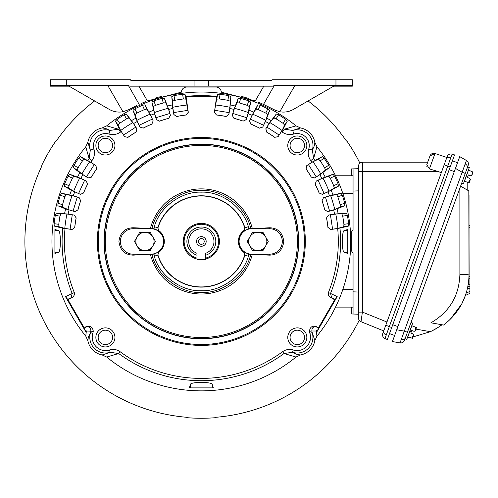 <?xml version="1.0" encoding="UTF-8"?>
<svg xmlns="http://www.w3.org/2000/svg" width="498" height="498" viewBox="0 0 498 498"><rect width="100%" height="100%" fill="white"/><g stroke="black" fill="none" stroke-linecap="round" stroke-linejoin="round"><path stroke-width="0.75" d="M197.015 254.627L197.015 255.225A14.436 14.436 0 0 1 201.348 227.013A14.436 14.436 0 0 1 205.68 255.225M197.015 253.301A12.618 12.618 0 0 1 201.348 228.831A12.618 12.618 0 0 1 205.68 253.301L205.68 259.551L197.015 259.551L197.015 253.301M201.348 246.273A4.818 4.818 0 0 1 196.529 241.449A4.818 4.818 0 0 1 201.348 236.631A4.818 4.818 0 0 1 206.172 241.449A4.818 4.818 0 0 1 201.348 246.273M201.348 238.586A2.864 2.864 0 0 0 198.484 241.449A2.864 2.864 0 0 0 201.348 244.313A2.864 2.864 0 0 0 204.211 241.449A2.864 2.864 0 0 0 201.348 238.586M205.68 258.089A17.187 17.187 0 0 0 201.348 224.262A17.187 17.187 0 0 0 197.015 258.089M205.68 259.022A18.102 18.102 0 0 0 201.348 223.353A18.102 18.102 0 0 0 197.015 259.022M154.056 241.449A9.095 9.095 0 0 0 137.081 236.905A9.095 9.095 0 0 0 144.955 250.544A9.095 9.095 0 0 0 154.056 241.449M155.463 241.449L150.209 232.354L139.708 232.354L134.454 241.449L139.708 250.544L150.209 250.544L155.463 241.449M282.634 351.675A136.956 136.956 0 0 1 120.062 351.675C116.812 349.428 113.283 348.868 109.473 349.976A13.303 13.303 0 0 1 92.821 333.33L90.499 332.608L88.302 337.277L87.847 340.638A17.99 17.99 0 0 0 102.165 354.95L110.195 352.304L118.698 353.524L106.684 357.041A149.406 149.406 0 0 0 296.017 357.041L284.003 353.524L292.507 352.304L293.229 349.976C289.431 348.861 285.902 349.428 282.634 351.675L284.003 353.524A139.253 139.253 0 0 1 118.698 353.524L120.062 351.675M109.473 349.976L110.195 352.304A15.731 15.731 0 0 1 90.499 332.608L90.873 330.989C90.754 327.503 89.049 326.215 85.762 327.124L84.28 327.977M309.874 333.33L309.432 331.313L311.823 330.989L312.202 332.608A15.731 15.731 0 0 1 292.507 352.304L297.175 354.495L300.537 354.95A17.99 17.99 0 0 0 314.848 340.638L312.202 332.608L309.874 333.33A13.303 13.303 0 0 1 293.229 349.976M150.869 228.464L133.134 227.76C124.836 228.04 120.093 232.603 118.916 241.449C120.086 250.289 124.824 254.852 133.134 255.144L150.869 254.185A12.736 12.736 0 0 0 163.605 241.449A12.736 12.736 0 0 0 150.869 228.719L151.977 228.526A12.967 12.967 0 0 1 154.031 228.875L158.955 230.705A13.452 13.452 0 0 1 158.955 252.2L157.773 255.113A45.667 45.667 0 0 0 244.923 255.113L243.74 252.2A13.452 13.452 0 0 1 243.74 230.705L244.923 227.791A45.667 45.667 0 0 0 157.773 227.791L158.955 230.705M251.826 254.434L269.561 255.144L269.561 254.185L250.724 254.372A12.967 12.967 0 0 1 248.67 254.03L248.384 256.196C243.341 275.494 221.274 291.704 201.348 290.739C181.428 291.704 159.36 275.494 154.318 256.196L154.031 254.03A12.967 12.967 0 0 1 151.977 254.372L150.869 254.434M151.977 254.372C156.279 275.332 179.977 293.633 201.348 292.488C222.718 293.633 246.423 275.338 250.724 254.372M154.318 256.196L157.773 255.113L158.75 252.113L154.031 254.03M311.287 177.151L314.58 177.911L311.287 177.151A127.357 127.357 0 0 0 306.083 168.984L306.724 165.672L311.916 162.236L310.74 160.617L313.609 158.501L312.364 150.06L314.394 145.621L314.848 142.266A17.99 17.99 0 0 0 300.537 127.949L292.737 130.432L284.302 129.194L296.017 125.863A149.406 149.406 0 0 0 106.684 125.863L118.4 129.194L109.958 130.432L105.52 128.403L102.165 127.949A17.99 17.99 0 0 0 87.847 142.266L90.331 150.06L89.092 158.501L91.962 160.617L90.785 162.236L95.977 165.672L96.55 168.996A127.407 127.407 0 0 0 91.395 177.089L88.134 177.979L86.44 176.883L94.271 164.595L95.977 165.672M185.455 96.245L187.584 96.263A145.839 145.839 0 0 1 215.117 96.263L217.246 96.245L216.586 96.817L186.115 96.817L185.455 96.245L185.075 94.527L188.288 112.318L186.19 114.951A127.407 127.407 0 0 0 176.697 116.451L173.87 114.602L173.572 112.604L187.976 110.326M136.097 132.076L136.888 128.795L136.097 132.076A127.357 127.357 0 0 0 127.974 137.355L124.649 136.745L119.277 128.546L115.424 121.163L117.061 119.364A148.36 148.36 0 0 1 124.102 114.789L126.411 114.023L133.589 123.516L137.243 121.493L132.997 110.375L134.871 108.819A148.36 148.36 0 0 1 142.478 105.271L144.874 104.835L150.664 115.231L154.561 113.737L151.909 102.14L153.975 100.857A148.36 148.36 0 0 1 162.006 98.405L164.44 98.305L168.722 109.411L172.794 108.471L171.773 96.612L174.001 95.635A148.36 148.36 0 0 1 182.654 94.278L185.075 94.527M305.311 241.449A103.958 103.958 0 0 1 201.348 345.407A103.958 103.958 0 0 1 97.39 241.449A103.958 103.958 0 0 1 201.348 137.492A103.958 103.958 0 0 1 305.311 241.449M287.776 145.497A9.53 9.53 0 0 1 297.306 135.966A9.53 9.53 0 0 1 306.836 145.497A9.53 9.53 0 0 1 297.306 155.021A9.53 9.53 0 0 1 287.776 145.497M304.527 145.497A7.221 7.221 0 0 0 297.306 138.276A7.221 7.221 0 0 0 290.085 145.497A7.221 7.221 0 0 0 297.306 152.712A7.221 7.221 0 0 0 304.527 145.497M95.865 145.497A9.53 9.53 0 0 1 105.395 135.966A9.53 9.53 0 0 1 114.926 145.497A9.53 9.53 0 0 1 105.395 155.021A9.53 9.53 0 0 1 95.865 145.497M112.61 145.497A7.221 7.221 0 0 0 105.395 138.276A7.221 7.221 0 0 0 98.174 145.497A7.221 7.221 0 0 0 105.395 152.712A7.221 7.221 0 0 0 112.61 145.497M95.865 337.407A9.53 9.53 0 0 1 105.395 327.877A9.53 9.53 0 0 1 114.926 337.407A9.53 9.53 0 0 1 105.395 346.938A9.53 9.53 0 0 1 95.865 337.407M112.61 337.407A7.221 7.221 0 0 0 105.395 330.186A7.221 7.221 0 0 0 98.174 337.407A7.221 7.221 0 0 0 105.395 344.628A7.221 7.221 0 0 0 112.61 337.407M287.776 337.407A9.53 9.53 0 0 1 297.306 327.877A9.53 9.53 0 0 1 306.836 337.407A9.53 9.53 0 0 1 297.306 346.938A9.53 9.53 0 0 1 287.776 337.407M304.527 337.407A7.221 7.221 0 0 0 297.306 330.186A7.221 7.221 0 0 0 290.085 337.407A7.221 7.221 0 0 0 297.306 344.628A7.221 7.221 0 0 0 304.527 337.407M304.396 241.449A103.049 103.049 0 0 1 201.348 344.498A103.049 103.049 0 0 1 98.299 241.449A103.049 103.049 0 0 1 201.348 138.4A103.049 103.049 0 0 1 304.396 241.449M104.032 241.449A97.322 97.322 0 0 1 201.348 144.127A97.322 97.322 0 0 1 298.669 241.449A97.322 97.322 0 0 1 201.348 338.771A97.322 97.322 0 0 1 104.032 241.449M269.561 227.76L251.826 228.719L269.561 228.719L269.561 227.76C277.878 228.047 282.615 232.61 283.779 241.449C282.603 250.301 277.865 254.864 269.561 255.144M133.134 227.76L133.134 228.719A12.736 12.736 0 0 0 120.398 241.449A12.736 12.736 0 0 0 133.134 254.185L133.134 255.144M248.67 254.03L243.945 252.113M251.826 254.185A12.736 12.736 0 0 1 239.096 241.449A12.736 12.736 0 0 1 251.826 228.719M248.384 256.196L244.699 255.194L243.74 252.2M243.74 230.705L244.923 227.791L248.384 226.702L248.67 228.875A12.967 12.967 0 0 1 250.724 228.526L251.826 228.464M154.031 228.875L154.318 226.702L157.773 227.791L158.75 230.786M244.699 255.194A45.474 45.474 0 0 1 157.997 255.194M157.997 227.711A45.474 45.474 0 0 1 244.699 227.711M243.945 230.786L248.67 228.875M154.318 226.702C159.354 207.405 181.428 191.195 201.348 192.16C221.274 191.195 243.341 207.405 248.384 226.702M269.561 254.185A12.736 12.736 0 0 0 282.298 241.449A12.736 12.736 0 0 0 269.561 228.719M133.134 228.719L150.869 228.719M150.869 254.185L133.134 254.185M250.724 228.526C246.423 207.566 222.718 189.265 201.348 190.417C179.983 189.265 156.279 207.566 151.977 228.526M306.724 165.672L308.43 164.595L316.255 176.883L314.58 177.911M306.787 165.685L306.083 168.984M311.3 177.089A127.407 127.407 0 0 0 306.152 168.996M316.305 181.098L318.085 180.251L324.123 193.504L322.293 194.351L319.193 193.019A127.407 127.407 0 0 0 315.215 184.291L316.242 181.073L315.215 184.291M319.193 193.019L322.318 194.288M323.588 197.681L325.462 197.09L329.601 211.059L327.672 211.638L324.783 209.888A127.407 127.407 0 0 0 322.057 200.694L323.526 197.65L322.057 200.694M324.783 209.888L327.709 211.582M328.493 215.117L330.429 214.794L332.583 229.198L330.591 229.51L327.977 227.374A127.407 127.407 0 0 0 326.557 217.887L328.493 215.117L326.557 217.887M327.977 227.374L330.635 229.46M226.042 116.507L228.787 114.546L226.042 116.507A127.357 127.357 0 0 0 216.468 114.994L214.408 112.318L215.547 105.01L217.62 94.527L220.041 94.278A148.36 148.36 0 0 1 228.694 95.635L230.923 96.612L229.908 108.471L233.979 109.411L238.262 98.305L240.69 98.405A148.36 148.36 0 0 1 248.72 100.857L250.793 102.14L248.135 113.737L252.038 115.231L257.821 104.835L260.217 105.271A148.36 148.36 0 0 1 267.831 108.819L269.698 110.375L265.459 121.493L269.107 123.516L276.284 114.023L278.6 114.789A148.36 148.36 0 0 1 285.64 119.364L287.278 121.163L283.424 128.546L278.046 136.745L274.715 137.286A127.407 127.407 0 0 0 266.667 132.063L265.808 128.795L266.916 127.115L279.135 135.045L278.046 136.745M214.445 112.274L216.468 114.994M226.005 116.451A127.407 127.407 0 0 0 216.506 114.951M214.719 110.326L229.13 112.604L228.787 114.546M232.317 115.362L232.859 113.469L246.79 117.727L246.211 119.657L243.161 121.101A127.407 127.407 0 0 0 233.985 118.294L232.261 115.393L233.985 118.294M243.161 121.101L246.18 119.595M249.566 120.896L250.37 119.097L263.567 125.253L262.726 127.09L259.502 128.092A127.407 127.407 0 0 0 250.805 124.039L249.504 120.921L250.805 124.039M259.502 128.092L262.707 127.021M265.876 128.783L266.667 132.063M274.715 137.286L278.033 136.676M124.649 136.745L123.566 135.045L135.78 127.115L136.826 128.783M124.662 136.676L127.974 137.355M136.029 132.063A127.407 127.407 0 0 0 127.986 137.286M139.994 127.021L139.129 125.253L152.332 119.097L153.197 120.921L151.89 124.039A127.407 127.407 0 0 0 143.194 128.092L139.969 127.09L143.194 128.092M151.89 124.039L153.129 120.896M156.515 119.595L155.905 117.727L169.837 113.469L170.441 115.393L168.71 118.294A127.407 127.407 0 0 0 159.541 121.101L156.484 119.657L159.541 121.101M168.71 118.294L170.378 115.362M173.908 114.546L176.697 116.451M186.19 114.951L188.25 112.274M72.067 229.46L70.112 229.198L72.266 214.794L74.264 215.08L76.138 217.887A127.407 127.407 0 0 0 74.725 227.374L72.104 229.51L74.725 227.374M76.138 217.887L74.208 215.117M74.993 211.582L73.094 211.059L77.234 197.09L79.17 197.65L80.639 200.694A127.407 127.407 0 0 0 77.912 209.888L75.024 211.638L77.912 209.888M80.639 200.694L79.107 197.681M80.377 194.288L78.578 193.504L84.616 180.251L86.453 181.073L87.486 184.291A127.407 127.407 0 0 0 83.508 193.019L80.402 194.351L83.508 193.019M87.486 184.291L86.391 181.098M88.121 177.911L91.395 177.089M96.55 168.996L95.909 165.685M334.818 299.566L331.531 297.953L334.681 299.771L335.229 299.46L331.656 297.742L330.535 293.44L337.208 296.634L335.229 299.46M327.933 227.43A127.357 127.357 0 0 0 326.501 217.85M324.752 209.944A127.357 127.357 0 0 0 322.001 200.663M319.162 193.081A127.357 127.357 0 0 0 315.147 184.266M274.722 137.355A127.357 127.357 0 0 0 266.604 132.076M259.52 128.154A127.357 127.357 0 0 0 250.743 124.064M243.186 121.163A127.357 127.357 0 0 0 233.929 118.331M186.233 114.994A127.357 127.357 0 0 0 176.659 116.507M168.772 118.331A127.357 127.357 0 0 0 159.509 121.163M151.952 124.064A127.357 127.357 0 0 0 143.175 128.154M96.618 168.984A127.357 127.357 0 0 0 91.414 177.151M87.548 184.266A127.357 127.357 0 0 0 83.533 193.081M80.701 200.663A127.357 127.357 0 0 0 77.949 209.944M76.194 217.85A127.357 127.357 0 0 0 74.762 227.43M72.104 229.51L62.729 228.19A139.253 139.253 0 0 0 72.16 293.44L71.164 297.953L68.014 299.771L65.493 296.634L74.295 292.581C74.719 295.109 73.679 296.901 71.164 297.953M314.848 340.638L316.94 336.119L316.33 331.014L311.823 330.989C311.929 327.503 313.628 326.215 316.933 327.124L318.502 328.313L317.064 331.519L316.33 331.014A3.635 3.542 124.3 0 1 317.973 329.8M309.432 331.313C310.067 326.713 312.613 325.244 317.058 326.912L318.502 328.313M316.255 176.883L320.78 173.97L325.474 170.048L324.621 167.795L328.68 165.311L329.421 167.627L319.872 174.723L321.864 178.39L333.019 174.244L334.556 176.13A148.36 148.36 0 0 1 338.036 183.774L338.453 186.171L328.001 191.867L329.464 195.776L341.086 193.224L342.35 195.303A148.36 148.36 0 0 1 344.734 203.358L344.809 205.786L333.672 209.975L334.575 214.053L346.44 213.144L347.399 215.379A148.36 148.36 0 0 1 348.637 223.683L348.376 226.104L337.7 228.576A136.956 136.956 0 0 1 328.4 292.581L330.535 293.44A139.253 139.253 0 0 0 339.972 228.19M311.916 162.236L322.38 156.577L324.167 158.227L320.202 160.854L318.521 159.136L312.981 161.726L308.43 164.595M320.202 160.854A143.598 143.598 0 0 1 324.621 167.795M324.123 193.504L329.01 191.251L334.202 188.02L333.672 185.667L338.036 183.774M334.556 176.13L330.261 178.178L328.836 176.242L322.99 178.035L318.085 180.251M330.261 178.178A143.598 143.598 0 0 1 333.672 185.667M329.601 211.059L334.756 209.502L340.346 207.025L340.146 204.628L344.734 203.358M342.35 195.303L337.812 196.735L336.667 194.618L330.635 195.583L325.462 197.09M337.812 196.735A143.598 143.598 0 0 1 340.146 204.628M332.583 229.198L337.905 228.383L343.782 226.708L343.925 224.305L348.637 223.683M347.399 215.379L342.705 216.163L341.871 213.903L335.758 214.022L330.429 214.794M342.705 216.163A143.598 143.598 0 0 1 343.925 224.305M331.531 297.953C329.016 296.901 327.977 295.109 328.4 292.581M317.058 326.912L318.415 327.977M229.13 112.604L229.945 107.288L230.12 101.175L227.866 100.322L228.694 95.635M220.041 94.278L219.381 98.984A143.598 143.598 0 0 1 227.866 100.322M219.381 98.984L216.979 99.114M246.79 117.727L248.34 112.573L249.361 106.547L247.251 105.383A143.598 143.598 0 0 0 239.382 102.98L236.986 102.762L234.458 108.327L232.859 113.469M263.567 125.253L265.82 120.367L267.669 114.54L265.745 113.096L267.831 108.819M260.217 105.271L258.281 109.616L255.941 109.068L252.667 114.229L250.37 119.097M258.281 109.616A143.598 143.598 0 0 1 265.745 113.096M279.135 135.045L282.042 130.52L284.688 125.004L282.976 123.305A143.598 143.598 0 0 0 276.079 118.823L273.832 117.958L269.872 122.608L266.916 127.115M283.424 128.546A139.583 139.583 0 0 1 284.302 129.194L282.179 132.057A136.016 136.016 0 0 0 281.526 131.584M135.78 127.115L132.829 122.608L128.864 117.958L126.623 118.823L124.102 114.789M117.061 119.364L119.719 123.305L118.014 125.004L120.653 130.52L123.566 135.045M119.719 123.305A143.598 143.598 0 0 1 126.623 118.823M152.332 119.097L150.035 114.229L146.761 109.068L144.414 109.616L142.478 105.271M134.871 108.819L136.956 113.096L135.026 114.54L136.875 120.367L139.129 125.253M136.956 113.096A143.598 143.598 0 0 1 144.414 109.616M169.837 113.469L168.237 108.327L165.716 102.762L163.319 102.98L162.006 98.405M153.975 100.857L155.444 105.383L153.34 106.547L154.355 112.573L155.905 117.727M155.444 105.383A143.598 143.598 0 0 1 163.319 102.98M187.584 96.263L215.117 96.263M174.001 95.635L174.829 100.322A143.598 143.598 0 0 1 183.32 98.984L182.654 94.278M174.829 100.322L172.582 101.175L172.75 107.288L173.572 112.604M185.723 99.114L183.32 98.984M121.17 131.584A136.016 136.016 0 0 0 120.516 132.057L118.4 129.194A139.583 139.583 0 0 1 119.277 128.546M72.266 214.794L66.937 214.022L60.831 213.903L59.99 216.163A143.598 143.598 0 0 0 58.776 224.305L58.913 226.708L64.796 228.383L70.112 229.198M77.234 197.09L72.067 195.583L66.029 194.618L64.889 196.735A143.598 143.598 0 0 0 62.549 204.628L62.356 207.025L67.94 209.502L73.094 211.059M84.616 180.251L79.705 178.035L73.866 176.242L72.44 178.178A143.598 143.598 0 0 0 69.023 185.667L68.5 188.02L73.685 191.251L78.578 193.504M94.271 164.595L89.715 161.726L84.181 159.136L82.5 160.854A143.598 143.598 0 0 0 78.074 167.795L77.227 170.048L81.915 173.97L86.44 176.883M88.134 177.979L79.848 172.75L73.274 167.627L74.021 165.311A148.36 148.36 0 0 1 78.528 158.227L80.315 156.577L90.785 162.236M85.644 326.912C90.076 325.238 92.622 326.707 93.269 331.313L92.821 333.33M334.681 299.771L318.527 327.759M337.7 228.576L330.591 229.51M328.437 215.08L334.575 214.053M333.672 209.975L327.672 211.638M323.526 197.65L329.464 195.776M328.001 191.867L322.293 194.351M316.242 181.073L321.864 178.39M319.872 174.723L314.562 177.979M282.179 132.057C285.74 134.522 289.612 135.182 293.789 134.03A12.083 12.083 0 0 1 308.772 149.008C307.621 153.179 308.274 157.051 310.74 160.617M265.808 128.795L269.107 123.516M265.459 121.493L262.726 127.09M249.504 120.921L252.038 115.231M248.135 113.737L246.211 119.657M232.261 115.393L233.979 109.411M229.908 108.471L228.825 114.602M216.586 96.817L214.408 112.318M188.288 112.318L186.115 96.817M173.87 114.602L172.794 108.471M168.722 109.411L170.441 115.393M156.484 119.657L154.561 113.737M150.664 115.231L153.197 120.921M139.969 127.09L137.243 121.493M133.589 123.516L136.888 128.795M91.962 160.617C94.421 157.057 95.081 153.191 93.929 149.008A12.083 12.083 0 0 1 108.906 134.03C113.077 135.182 116.949 134.528 120.516 132.057M80.402 194.351L71.469 190.329L64.248 186.171L64.659 183.774A148.36 148.36 0 0 1 68.145 176.13L69.683 174.244L80.838 178.39L82.83 174.723M80.838 178.39L86.453 181.073M75.024 211.638L65.618 208.905L57.886 205.786L57.967 203.358A148.36 148.36 0 0 1 60.351 195.303L61.609 193.224L73.231 195.776L74.694 191.867M73.231 195.776L79.17 197.65M62.729 228.19L54.319 226.104L54.058 223.683A148.36 148.36 0 0 1 55.303 215.379L56.262 213.144L68.12 214.053L69.029 209.975M68.12 214.053L74.264 215.08M74.295 292.581A136.956 136.956 0 0 1 65.001 228.576M84.174 327.759L68.014 299.771M347.785 252.337L347.785 253.432L344.255 252.337C341.69 252.256 341.684 230.661 344.255 230.562L347.785 229.472L347.785 252.337L344.255 252.337M347.785 229.472L347.785 230.562L344.255 230.562M324.167 158.227A148.36 148.36 0 0 1 328.68 165.311M337.208 296.634L317.064 331.519M308.772 149.008L312.364 150.06A15.824 15.824 0 0 0 292.737 130.432L293.789 134.03M217.246 96.245L217.62 94.527M108.906 134.03L109.958 130.432A15.824 15.824 0 0 0 90.331 150.06L93.929 149.008M54.917 230.562L54.917 229.472L58.447 230.562C61.011 230.649 61.011 252.243 58.447 252.337L54.917 253.432L54.917 230.562L58.447 230.562M54.917 253.432L54.917 252.337L58.447 252.337M87.735 160.362A139.583 139.583 0 0 1 89.092 158.501L85.762 146.786A149.406 149.406 0 0 0 85.762 336.119L86.366 331.014L85.631 331.519L84.193 328.313M93.269 331.313L86.366 331.014A3.635 3.542 55.7 0 0 84.722 329.8M85.631 331.519L65.493 296.634M190.46 387.886L189.371 387.886L190.46 384.356C190.547 381.792 212.142 381.785 212.235 384.356L213.331 387.886L190.46 387.886L190.46 384.356M213.331 387.886L212.235 387.886L212.235 384.356M316.94 336.119A149.406 149.406 0 0 0 316.94 146.786L313.609 158.501A139.583 139.583 0 0 1 314.96 160.362M316.94 146.786L314.848 142.266M300.537 127.949L296.017 125.863M106.684 125.863L102.165 127.949M87.847 142.266L85.762 146.786M85.762 336.119L87.847 340.638M102.165 354.95L106.684 357.041M296.017 357.041L300.537 354.95M461.69 183.164L463.401 183.787L469.309 167.546L467.603 166.923L469.309 167.546M464.341 181.197L468.294 182.517C469.608 182.996 469.608 182.996 468.294 182.517C469.608 182.996 469.608 182.996 468.294 182.517L470.342 179.548M470.367 179.485L469.801 178.384L467.441 177.525L467.908 176.236L466.358 175.669M471.905 175.259L472.247 171.667C473.554 172.14 473.554 172.14 472.247 171.667C473.554 172.14 473.554 172.14 472.247 171.667L468.369 170.135M467.908 176.236L468.381 174.941L470.741 175.8L471.88 175.321M469.153 182.816L470.1 180.214L469.153 182.816M472.148 174.593L473.094 171.991L472.148 174.593M452.091 154.156L447.739 166.108L450.204 166.861L454.556 154.909L452.091 154.156A4.003 4.003 0 0 0 447.154 156.615L385.769 325.281L389.33 326.576L384.985 338.528L387.357 339.536L452.396 160.842L457.525 162.709L392.424 341.566L400.031 342.904A4.003 4.003 0 0 0 404.488 340.333L407.426 332.253L405.073 338.715L406.785 339.337L412.693 323.102L410.987 322.48M407.725 336.748L411.678 338.074C412.991 338.547 412.991 338.547 411.678 338.074C412.991 338.547 412.991 338.547 411.678 338.074C412.991 338.547 412.991 338.547 411.678 338.074L413.62 335.397M413.751 335.036L413.184 333.934L410.825 333.075L411.292 331.786L409.742 331.22M415.4 330.51L415.631 327.217C416.938 327.696 416.938 327.696 415.631 327.217L411.753 325.692M411.292 331.786L411.765 330.498L414.124 331.357L415.264 330.871M412.5 338.372L413.483 335.764M415.531 330.149L416.477 327.541M407.451 337.513L409.667 337.339L411.678 338.074M412.531 338.385L413.066 336.916L430.421 331.68L434.275 329.72M467.199 189.962L467.199 182.119L468.294 182.517M468.381 174.941L470.741 175.8M469.801 178.384L467.441 177.525M94.62 100.945A176.448 176.448 0 0 0 56.604 140.536L55.396 141.65A176.815 176.815 0 0 0 41.938 164.95L41.583 166.556A176.448 176.448 0 0 0 186.327 417.256L187.895 417.754A176.815 176.815 0 0 0 214.806 417.754L216.375 417.256A176.448 176.448 0 0 0 359.214 320.276M359.892 163.17A176.815 176.815 0 0 0 347.305 141.65L346.091 140.536A176.448 176.448 0 0 0 308.081 100.945M335.552 307.117L353.057 307.117M342.767 193.243L353.057 193.243L353.057 229.783L351.239 232.354L351.239 250.544L353.057 253.121L353.057 289.655L342.767 289.655M353.057 175.782L335.552 175.782L353.057 175.782M266.835 241.449A9.095 9.095 0 0 0 249.865 236.905A9.095 9.095 0 0 0 257.74 250.544A9.095 9.095 0 0 0 266.835 241.449M268.241 241.449L262.994 232.354L252.486 232.354L247.238 241.449L252.486 250.544L262.994 250.544L268.241 241.449M271.696 80.645L272.219 79.736L271.696 80.645L194.071 80.645L194.071 86.173L130.551 86.173A3.635 3.635 0 0 1 128.142 85.264L66.738 85.264L66.738 79.736L130.476 79.736L131.005 80.645L194.071 80.645M131.005 80.645L130.476 79.736M333.66 86.173L352.329 86.173L352.329 79.736L272.219 79.736M335.957 79.736L335.957 85.264L274.56 85.264A3.635 3.635 0 0 1 272.151 86.173L208.625 86.173L208.625 80.645M208.625 86.173L194.071 86.173M66.738 79.736L50.366 79.736L50.366 85.264L66.738 85.264M335.957 85.264L352.329 85.264M69.041 86.173L50.366 86.173L50.366 85.264M136.601 105.638L129.007 109.572L122.95 111.757L129.007 109.572L133.022 107.425M133.277 107.294L136.346 105.763M141.42 103.416L145.684 101.623M144.283 102.196L141.476 103.391M258.331 102.158L263.498 104.418L274.336 85.444M264.183 104.729L276.527 110.873M139.197 104.418L128.366 85.444M138.911 86.173L147.427 100.932L181.34 92.18C181.726 89.273 183.364 87.555 186.252 87.026L216.443 87.026C219.332 87.555 220.975 89.273 221.361 92.18L255.269 100.932L263.791 86.173M67.467 85.264L109.286 109.411C113.563 111.813 118.119 112.592 122.95 111.757L107.655 85.264M295.04 85.264L279.745 111.757C284.582 112.592 289.133 111.813 293.409 109.411L335.235 85.264M279.745 111.757L273.688 109.572L263.498 104.418M157.318 97.484L157.791 97.34C152.886 98.903 152.886 98.903 157.791 97.34L155.121 98.187M160.916 96.425L159.827 96.737M159.186 96.923L158.19 97.222L159.186 96.923M155.32 98.118L156.248 97.82M247.382 98.118L246.448 97.82M246.298 97.776L245.377 97.484M243.51 96.923L244.506 97.222L243.51 96.923M241.785 96.425L242.875 96.737M244.904 97.34C249.809 98.903 249.809 98.903 244.904 97.34M446.849 157.468L435.015 153.502A4.003 4.003 0 0 0 429.986 155.93L427.707 162.18L362.519 162.18L362.388 312.09L361.019 321.727L383.721 330.902M431.299 162.18L431.853 162.18M400.031 342.904L404.32 331.12L396.713 329.782L394.64 335.471L389.511 333.604L391.702 327.584L389.33 326.576L447.739 166.108L444.172 164.807L441.315 172.663L438.153 171.53L358.516 171.573L358.516 312.14L362.388 312.09L386.952 322.019M385.769 325.281L382.788 333.473A4.003 4.003 0 0 0 384.985 338.528M429.986 155.93L435.015 153.502L429.407 168.915L438.153 171.53M358.516 318.017L358.516 312.14L358.516 318.017A4.003 4.003 0 0 0 361.019 321.727L361.193 320.133M426.724 166.102L427.11 167.098M351.239 175.707L353.057 175.775L351.239 175.707L351.239 168.94L353.057 168.878L353.057 191.058L358.516 190.865L358.516 166.183A4.003 4.003 0 0 1 362.519 162.18M429.407 168.915L426.792 164.695L427.707 162.18L426.792 164.695M358.516 312.14L358.516 292.033L358.516 312.14M358.516 190.865L358.516 168.685L353.057 168.878L358.516 168.685M353.057 253.121L353.057 314.02L358.516 314.213M353.057 191.058L353.057 229.783M353.057 314.02L351.239 313.958L351.239 307.191L353.057 307.129L351.239 307.191M459.741 156.615L455.452 168.399L462.144 172.258L466.433 160.474L459.741 156.615L466.433 160.474A4.003 4.003 0 0 1 468.188 165.311L465.25 173.391L462.144 172.258L404.32 331.12L407.426 332.253L465.25 173.391M443.407 325.013L443.6 325.045C451.182 319.187 457.22 312.178 461.714 304.017C466.545 294.586 468.979 284.57 469.016 273.968L468.817 190.896M443.6 325.045L430.913 322.81L443.6 325.045L446.756 322.424M434.43 329.632L436.018 328.724M436.26 328.58L437.923 327.547M439.504 326.495L441.931 324.752C440.493 326.097 436.659 328.406 430.421 331.68L415.905 329.122M469.016 273.968A10.912 0.66 180 0 1 459.884 274.616C459.05 295.986 449.389 312.047 430.913 322.81L441.931 324.752M468.861 190.927L460.6 186.159M465.337 295.6L464.721 297.294M466.147 293.135L469.925 291.374L469.925 293.353L465.387 295.47L461.714 304.017L450.572 318.845M468.861 278.488L469.925 277.996L469.925 225.501L469.016 225.077L469.016 195.341M468.213 284.171L469.925 284.968L469.925 277.996M469.925 284.968L469.925 286.948L467.902 286.001L469.925 286.948L469.925 291.374M469.925 225.501L469.016 225.077M201.348 338.547A97.098 97.098 0 0 0 298.445 241.449A97.098 97.098 0 0 0 201.348 144.352A97.098 97.098 0 0 0 104.25 241.449A97.098 97.098 0 0 0 201.348 338.547M201.348 337.501A96.052 96.052 0 0 0 297.399 241.449A96.052 96.052 0 0 0 201.348 145.404A96.052 96.052 0 0 0 105.302 241.449A96.052 96.052 0 0 0 201.348 337.501M150.408 254.447A52.576 52.576 0 0 0 252.293 254.447M131.59 120.553A139.583 139.583 0 0 1 135.786 118.225M149.095 112.019A139.583 139.583 0 0 1 153.577 110.301M167.621 106.006A139.583 139.583 0 0 1 172.289 104.929M252.293 228.451A52.576 52.576 0 0 0 150.408 228.451M67.877 299.566L71.046 297.742L67.473 299.46M312.981 161.726A137.18 137.18 0 0 1 320.78 173.97M322.99 178.035A137.18 137.18 0 0 1 329.01 191.251M330.635 195.583A137.18 137.18 0 0 1 334.756 209.502M335.758 214.022A137.18 137.18 0 0 1 337.905 228.383M215.547 105.01A137.18 137.18 0 0 1 229.945 107.288M234.458 108.327A137.18 137.18 0 0 1 248.34 112.573M252.667 114.229A137.18 137.18 0 0 1 265.82 120.367M269.872 122.608A137.18 137.18 0 0 1 282.042 130.52M120.653 130.52A137.18 137.18 0 0 1 132.829 122.608M136.875 120.367A137.18 137.18 0 0 1 150.035 114.229M154.355 112.573A137.18 137.18 0 0 1 168.237 108.327M187.155 105.01A137.18 137.18 0 0 0 172.75 107.288M64.796 228.383A137.18 137.18 0 0 1 66.937 214.022M67.94 209.502A137.18 137.18 0 0 1 72.067 195.583M73.685 191.251A137.18 137.18 0 0 1 79.705 178.035M81.915 173.97A137.18 137.18 0 0 1 89.715 161.726M318.521 159.136L322.38 156.577M325.474 170.048L329.421 167.627M322.853 172.75A139.583 139.583 0 0 1 325.144 176.964M328.836 176.242L333.019 174.244M334.202 188.02L338.453 186.171M331.232 190.329A139.583 139.583 0 0 1 332.913 194.824M336.667 194.618L341.086 193.224M340.346 207.025L344.809 205.786M337.084 208.905A139.583 139.583 0 0 1 338.123 213.586M341.871 213.903L346.44 213.144M343.782 226.708L348.376 226.104M230.12 101.175L230.923 96.612M230.406 104.929A139.583 139.583 0 0 1 235.081 106.006M236.986 102.762L238.262 98.305M239.382 102.98L240.69 98.405M247.251 105.383L248.72 100.857M249.361 106.547L250.793 102.14M249.125 110.301A139.583 139.583 0 0 1 253.6 112.019M255.941 109.068L257.821 104.835M267.669 114.54L269.698 110.375M266.909 118.225A139.583 139.583 0 0 1 271.105 120.553M273.832 117.958L276.284 114.023M276.079 118.823L278.6 114.789M282.976 123.305L285.64 119.364M284.688 125.004L287.278 121.163M118.014 125.004L115.424 121.163M128.864 117.958L126.411 114.023M135.026 114.54L132.997 110.375M146.761 109.068L144.874 104.835M153.34 106.547L151.909 102.14M165.716 102.762L164.44 98.305M172.582 101.175L171.773 96.612M58.913 226.708L54.319 226.104M58.776 224.305L54.058 223.683M59.99 216.163L55.303 215.379M60.831 213.903L56.262 213.144M64.578 213.586A139.583 139.583 0 0 1 65.618 208.905M62.356 207.025L57.886 205.786M62.549 204.628L57.967 203.358M64.889 196.735L60.351 195.303M66.029 194.618L61.609 193.224M69.788 194.824A139.583 139.583 0 0 1 71.469 190.329M68.5 188.02L64.248 186.171M69.023 185.667L64.659 183.774M72.44 178.178L68.145 176.13M73.866 176.242L69.683 174.244M77.557 176.964A139.583 139.583 0 0 1 79.848 172.75M77.227 170.048L73.274 167.627M78.074 167.795L74.021 165.311M82.5 160.854L78.528 158.227M84.181 159.136L80.315 156.577M468.431 170.279L464.485 181.135M411.815 325.829L407.868 336.685M382.788 333.473A4.003 4.003 0 0 0 382.545 334.843M397.877 326.582L392.748 324.715M454.288 171.592L449.159 169.731M450.734 157.629A4.003 2.832 -160 0 0 446.283 159.011M386.174 334.998A4.003 2.832 -160 0 1 383.659 331.077M353.057 291.84L358.516 292.033M401.55 339.524A4.003 2.832 20 0 0 405.341 337.98M465.425 164.041A4.003 2.832 20 0 1 467.336 167.664M459.884 274.616L459.884 188.132M468.967 276.458L469.925 276.017M469.925 227.48L469.016 227.057M467.535 287.813L469.925 288.927M161.62 96.226L161.694 97.403L161.62 96.226M154.573 99.556L153.994 98.56L154.573 99.556M241.076 96.226L241.001 97.403L241.076 96.226M248.129 99.556L248.707 98.56L248.129 99.556"/></g></svg>
